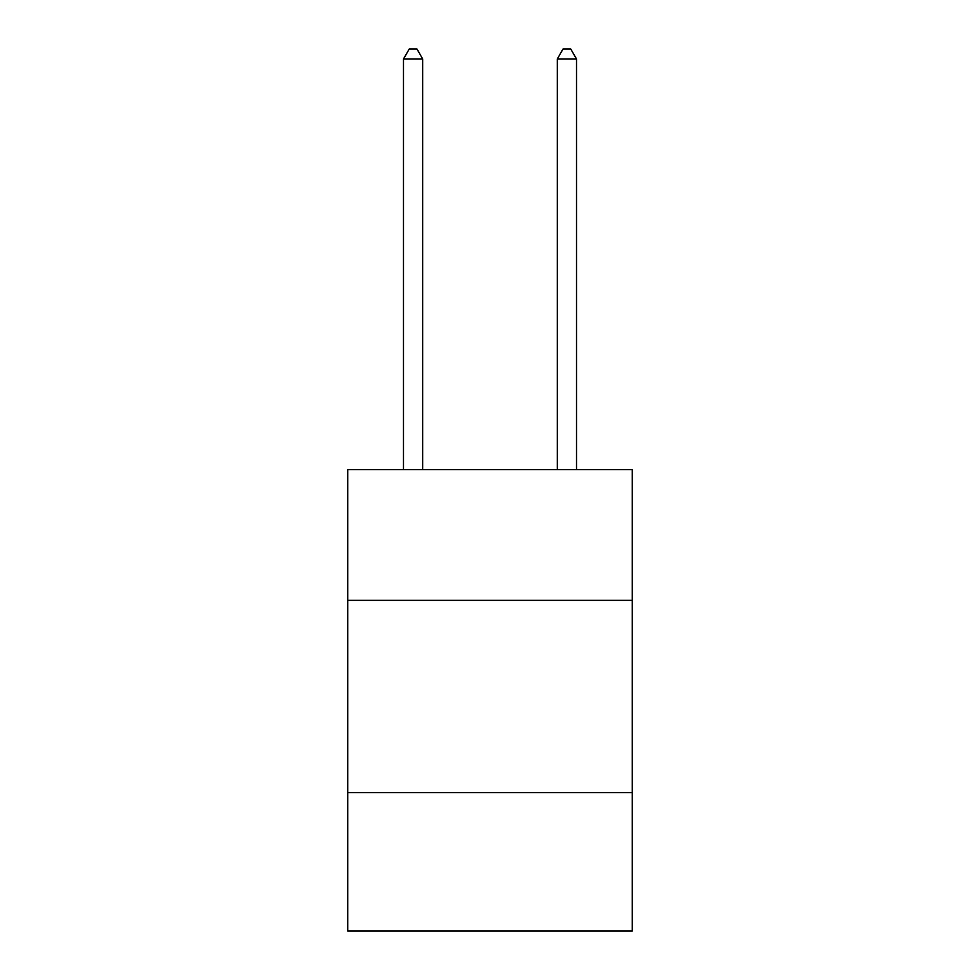 <?xml version="1.0" encoding="UTF-8"?>
<svg xmlns="http://www.w3.org/2000/svg" width="980" height="980" viewBox="0 0 980 980"><rect width="100%" height="100%" fill="white"/><g stroke="black" fill="none" stroke-linecap="round" stroke-linejoin="round"><path stroke-width="1.47" d="M632.259 600.348L632.259 469.628L347.741 469.628L347.741 600.348L632.259 600.348L632.259 931L347.741 931L347.741 600.348M632.259 792.587L347.741 792.587M422.711 469.628L422.711 58.996L403.49 58.996L403.49 469.628M403.49 58.996L409.26 49L416.953 49L422.711 58.996M576.51 469.628L576.51 58.996L557.289 58.996L557.289 469.628M557.289 58.996L563.047 49L570.74 49L576.51 58.996"/></g></svg>
